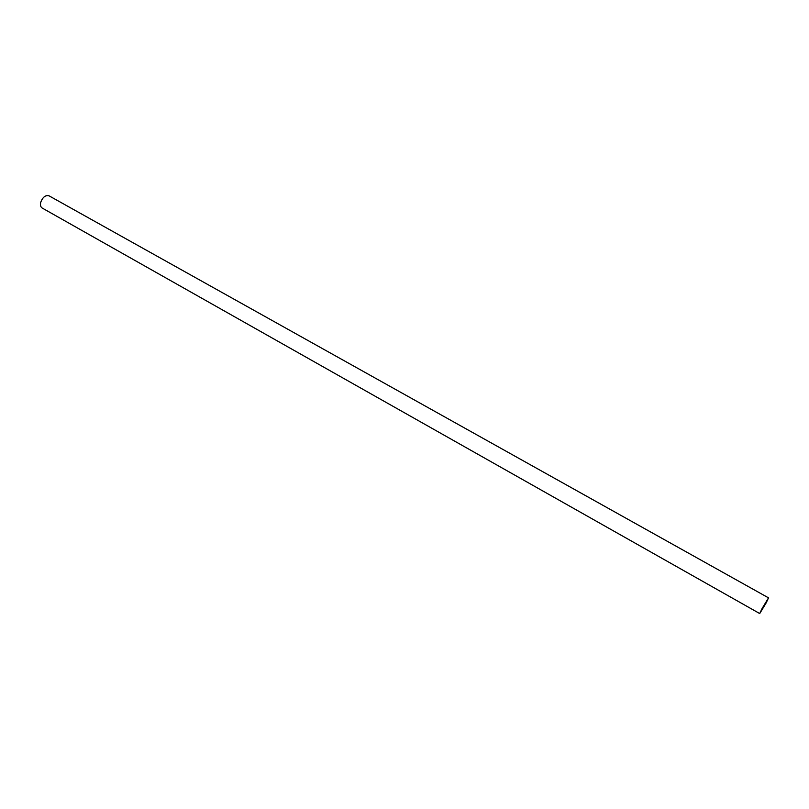 <?xml version="1.0" encoding="UTF-8"?>
<svg xmlns="http://www.w3.org/2000/svg" width="809" height="809" viewBox="0 0 809 809"><rect width="100%" height="100%" fill="white"/><g stroke="black" fill="none" stroke-linecap="round" stroke-linejoin="round"><path stroke-width="1.21" d="M762.048 608.601L759.712 613.556L766.184 602.857L768.53 597.861L762.048 608.601M768.53 597.861L49.025 195.808C45.486 194.939 42.725 197.113 40.723 202.321C40.116 205.071 40.592 206.973 42.159 208.014L759.712 613.556"/></g></svg>
